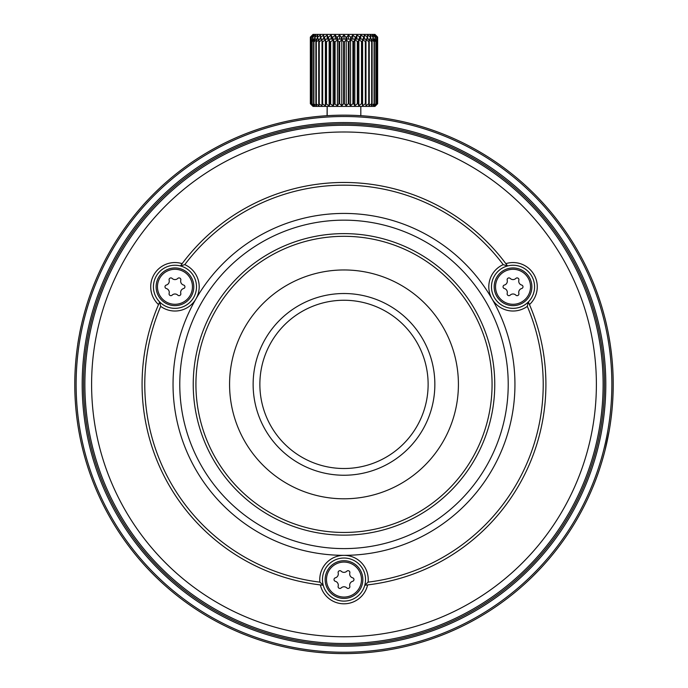 <?xml version="1.0" encoding="UTF-8"?>
<svg xmlns="http://www.w3.org/2000/svg" width="688" height="688" viewBox="0 0 688 688"><rect width="100%" height="100%" fill="white"/><g stroke="black" fill="none" stroke-linecap="round" stroke-linejoin="round"><path stroke-width="1.03" d="M343.991 236.311A148.066 148.066 0 0 1 492.066 384.386A148.066 148.066 0 0 1 343.991 532.452A148.066 148.066 0 0 1 195.925 384.386A148.066 148.066 0 0 1 343.991 236.311M343.991 269.963A114.414 114.414 0 0 1 458.414 384.386A114.414 114.414 0 0 1 343.991 498.8A114.414 114.414 0 0 1 229.577 384.386A114.414 114.414 0 0 1 343.991 269.963M343.991 475.245A90.859 90.859 0 0 0 434.85 384.386A90.859 90.859 0 0 0 343.991 293.518A90.859 90.859 0 0 0 253.132 384.386A90.859 90.859 0 0 0 343.991 475.245M343.991 468.511A84.134 84.134 0 0 0 428.125 384.386A84.134 84.134 0 0 0 343.991 300.252A84.134 84.134 0 0 0 259.866 384.386A84.134 84.134 0 0 0 343.991 468.511M343.991 220.16A164.226 164.226 0 0 1 508.217 384.386A164.226 164.226 0 0 1 343.991 548.603A164.226 164.226 0 0 1 179.774 384.386A164.226 164.226 0 0 1 343.991 220.16M343.991 535.144A150.758 150.758 0 0 0 494.758 384.386A150.758 150.758 0 0 0 343.991 233.619A150.758 150.758 0 0 0 193.233 384.386A150.758 150.758 0 0 0 343.991 535.144M514.942 384.386A170.951 170.951 0 0 1 343.991 555.336A170.951 170.951 0 0 1 173.041 384.386A170.951 170.951 0 0 1 343.991 213.426A170.951 170.951 0 0 1 514.942 384.386M503.212 264.639A24.226 24.226 0 0 0 492.04 298.902A24.226 24.226 0 0 0 527.309 306.366A199.219 199.219 0 0 1 368.089 582.134A24.226 24.226 0 0 0 345.281 555.371A24.226 24.226 0 0 0 319.903 582.143A199.228 199.228 0 0 1 160.682 306.366A24.226 24.226 0 0 0 199.193 286.793A24.226 24.226 0 0 0 184.78 264.639A199.219 199.219 0 0 1 503.212 264.639L507.538 265.964A21.534 21.534 0 0 0 494.371 297.56A21.534 21.534 0 0 0 534.567 286.793A21.534 21.534 0 0 0 507.538 265.964L507.022 265.258M527.3 306.366L528.315 301.963A21.534 21.534 0 0 1 494.371 297.56A173.643 173.643 0 0 0 494.371 297.551M528.315 301.955A201.911 201.911 0 0 1 529.468 304.586A24.226 24.226 0 0 0 505.835 263.65A201.911 201.911 0 0 0 182.148 263.65A24.226 24.226 0 0 0 158.515 304.586A201.919 201.919 0 0 0 320.359 584.912A24.226 24.226 0 0 0 367.624 584.903M368.089 582.134L364.778 585.221A21.534 21.534 0 0 0 343.991 558.028A21.534 21.534 0 0 0 323.214 585.221A201.919 201.919 0 0 1 320.359 584.912M529.468 304.586A201.911 201.911 0 0 1 364.778 585.221A21.534 21.534 0 0 1 343.991 601.106A21.534 21.534 0 0 0 364.778 585.221L366.661 585.024M343.991 131.993A252.393 252.393 0 0 1 596.384 384.386A252.393 252.393 0 0 1 343.991 636.77A252.393 252.393 0 0 1 91.599 384.386A252.393 252.393 0 0 1 343.991 131.993M603.118 384.386A259.118 259.118 0 0 1 343.991 643.504A259.118 259.118 0 0 1 84.873 384.386A259.118 259.118 0 0 1 343.991 125.259A259.118 259.118 0 0 1 603.118 384.386M193.612 297.551A173.643 173.643 0 0 0 193.612 297.569A21.534 21.534 0 0 1 159.668 301.955A21.534 21.534 0 0 0 196.501 286.793A21.534 21.534 0 0 0 156.305 276.026A21.534 21.534 0 0 0 159.668 301.955L160.682 306.366M184.78 264.639L180.454 265.964A201.911 201.911 0 0 1 182.148 263.65M158.515 304.586A201.911 201.911 0 0 1 159.668 301.963M319.903 582.143L323.214 585.221A21.534 21.534 0 0 0 343.991 601.106A21.534 21.534 0 0 1 322.457 579.563A21.534 21.534 0 0 1 343.991 558.028M505.835 263.65A201.911 201.911 0 0 1 507.538 265.964M339.648 653.566L338.032 653.531M327.634 653.101L319.215 652.456M324.254 652.878L326.422 653.024M339.003 653.557L339.777 653.566M327.17 115.687L327.17 106.416L327.067 115.696M308.551 651.261L307.269 651.08M302.058 650.315L303.743 650.573M246.82 635.454L245.074 634.766M254.371 638.24L257.871 639.453M258.077 639.522L256.289 638.911M249.581 636.503L251.473 637.2M247.422 635.678L249.598 636.503M255.377 638.593L254.448 638.275M250.561 636.864L252.694 637.647M253.588 637.965L254.336 638.232M190.894 605.827L191.746 606.42M193.835 607.839L195.788 609.129M185.958 602.335L187.781 603.643M189.226 604.666L191.617 606.326M185.665 602.12L185.201 601.785M185.364 601.897L186.405 602.654M187.205 603.23L187.833 603.686M186.99 603.084L185.734 602.172M193.784 607.796L194.635 608.364M212.833 149.279L211.938 149.778M212.773 149.313L210.76 150.44M215.886 147.602L214.303 148.462M221.244 144.781L219.248 145.813M217.683 146.639L216.015 147.533M221.562 144.618L222.069 144.36M221.897 144.446L220.753 145.03M219.876 145.486L219.188 145.839M220.1 145.366L221.484 144.652M193.354 161.259L194.42 160.536M198.101 158.128L197.017 158.825M154.542 193.113L153.622 194.025M154.198 193.448L149.511 198.221M148.298 199.503L146.26 201.687M152.306 195.349L150.896 196.785M212.919 619.535L211.801 618.908M209.118 617.377L208.507 617.024M119.127 532.409L118.216 531.024M116.779 528.788L114.956 525.873M112.866 522.441L111.8 520.644M109.297 516.275L108.652 515.114M106.769 511.674L105.539 509.352M103.931 506.239L103.355 505.095M103.363 505.112L104.112 506.592M105.333 508.948L106.941 511.984M112.419 521.685L113.107 522.828M115.145 526.182L116.539 528.401M118.431 531.351L119.136 532.426M248.153 132.801L249.357 132.345M253.485 130.832L252.272 131.27M315.93 116.633L310.331 117.278M318.991 116.332L317.538 116.47M306.693 117.76L307.82 117.605L306.693 117.76M311.561 117.123L309.935 117.33M308.843 117.467L307.837 117.605M321.322 116.117L318.621 116.367M316.506 116.573L315.224 116.711M322.792 116.005L322.319 116.04M277.84 123.419L279.337 123.04M284.832 121.742L280.902 122.662M287.868 121.079L285.812 121.527M293.079 120.022L292.615 120.116M298.033 119.119L295.849 119.506M294.817 119.695L293.716 119.901M257.811 129.335L254.164 130.591M260.606 128.407L258.714 129.034M267.021 126.403L263.521 127.478M268.776 125.887L268.01 126.11M184.315 167.631L184.909 167.201M184.109 167.786L183.481 168.25M177.736 172.636L176.928 173.273M176.558 173.565L175.87 174.116M178.794 171.811L177.857 172.542M185.356 166.866L183.025 168.586M183.068 168.551L182.2 169.205M181.899 169.437L179.938 170.925M185.648 166.659L186.113 166.324M158.231 189.518L159.59 188.237M153.097 194.549L152.125 195.53M157.767 189.965L155.944 191.728M155.419 192.244L154.662 192.984M152.788 194.859L150.947 196.734M155.35 192.305L154.619 193.036M147.086 200.75A5551.102 1210.424 49.1 0 0 142.923 205.325M135.975 213.486L134.633 215.129M135.828 213.658L135.355 214.235M136.826 212.454L136.25 213.151M136.138 213.289L135.76 213.744M139.948 208.765L138.658 210.27M138.297 210.691L137.927 211.139M140.576 208.034L141.694 206.753M132.939 217.253L134.409 215.413M135.278 214.338L134.719 215.026M134.616 215.155L134.014 215.903M133.902 216.032L133.438 216.625M138.744 210.167L137.428 211.732M137.402 211.758L136.353 213.022M140.902 207.656L139.982 208.722M106.984 256.701L106.141 258.267M111.224 249.116L109.659 251.842M108.773 253.425L107.053 256.572M111.155 249.237L110.845 249.77M104.137 262.128L103.75 262.885M104.404 261.603L103.312 263.762M112.196 247.456L111.318 248.953M111.267 249.047L110.768 249.916M111.516 248.609L112.806 246.442M112.712 246.596L112.376 247.155M87.023 304.105L86.559 305.61M83.033 318.209L83.609 315.973M84.882 311.303L84.615 312.266M84.056 314.321L83.626 315.921M85.957 307.613L85.69 308.499M78.982 336.845A2047.049 517.23 49.1 0 0 77.761 344.198M81.167 325.931A2219.436 563.438 -130.9 0 0 79.696 333.009M218.517 622.571L220.315 623.509M219.197 622.932L219.842 623.268M215.052 620.714L213.684 619.957M220.934 623.827L223.067 624.91M223.204 624.979L221.433 624.085M222.327 624.541L223.677 625.22M218.586 622.606L219.962 623.328M213.435 619.819L215.705 621.066M217.116 621.832L218.208 622.408M226.782 626.742L227.771 627.224M233.37 629.821L234.402 630.285M229.07 627.843L232.062 629.228M256.056 638.834L256.727 639.066M255.343 638.584L257.303 639.264M250.613 636.882L250.114 636.701M258.396 639.625L260.098 640.193M260.623 640.365L258.903 639.797M259.307 639.935L258.671 639.72M259.333 639.943L260.666 640.382M255.532 638.653L256.848 639.1M251.524 637.226L252.307 637.501M253.889 638.068L254.483 638.283M251.344 637.157L250.028 636.667M263.977 641.431L265 641.749M266.359 642.162L269.49 643.082M270.857 643.478L271.889 643.762M282.2 646.41L283.379 646.686M280.781 646.075L282.708 646.531M283.903 646.806L285.658 647.202M286.199 647.322L284.436 646.926M284.841 647.021L284.187 646.875M284.866 647.03L286.242 647.331M280.962 646.118L282.329 646.445M276.662 645.043L277.754 645.327M279.122 645.662L280.446 645.989M296.709 649.412L299.211 649.85M299.22 649.85L297.809 649.61M292.099 648.552L295.307 649.162M309.901 651.433L311.01 651.57M305.223 650.796L308.482 651.244M318.535 652.396L319.748 652.508M349.779 653.54L346.528 653.591M360.271 653.11L364.15 652.843M364.262 652.835L360.4 653.101M356.737 653.299L355.773 653.342M379.432 117.51L380.713 117.682M433.621 130.522L430.112 129.31M429.914 129.241L431.694 129.851M437.258 131.838L436.519 131.563M440.569 133.085L438.394 132.259M432.614 130.17L434.395 130.797M437.422 131.898L435.298 131.124M497.063 162.918L495.601 161.912M494.147 160.932L492.204 159.633M501.07 165.739L500.202 165.12M498.68 164.045L497.252 163.047M501.552 166.083L500.451 165.292M494.208 160.966L493.356 160.399M491.499 159.169L491.997 159.504M475.159 619.492L476.044 618.994M477.979 617.893L477.455 618.185M475.21 619.458L477.223 618.323M472.097 621.169L473.009 620.671M466.748 623.99L468.743 622.95M470.308 622.133L472.871 620.748M466.421 624.154L465.914 624.412M466.094 624.317L467.238 623.732M468.115 623.276L468.803 622.924M467.883 623.397L466.507 624.111M494.638 607.504L493.614 608.192M489.89 610.643L490.974 609.938M533.449 575.658L534.37 574.738M533.785 575.314L538.472 570.541M539.684 569.268L541.731 567.084M535.677 573.422L537.087 571.977M479.691 151.867L480.62 152.409M571.203 528.788L573.027 525.873M578.685 516.275L579.339 515.114M581.222 511.666L582.444 509.361M582.573 509.111L581.05 511.984M579.115 515.51L578.092 517.333M575.564 521.685L574.884 522.828M572.837 526.182L571.453 528.401M439.838 635.961L438.634 636.417M596.367 290.663L596.711 291.583M600.581 302.883L597.915 294.928M597.494 293.733L596.642 291.394M601.493 305.807L601.346 305.343M601.114 304.586L600.899 303.915M592.953 281.925L595.309 287.859M593.985 284.479L593.667 283.671M598.397 296.322L596.548 291.144M596.014 289.708L595.421 288.143M594.888 286.767L594.518 285.812M607.074 327.239L605.664 321.072M608.381 333.628L607.779 330.575M608.691 335.271L608.39 333.663M602.86 310.46L602.482 309.144M604.262 315.56L602.826 310.322M604.761 317.452L604.589 316.807M604.442 316.231L604.288 315.654M606.635 325.114A234.169 203.149 -104.7 0 0 604.976 318.183M607.71 330.223L607.298 328.271M603.789 313.788L603.075 311.217M604.417 316.127L604.081 314.872M610.222 344.353L608.871 336.26M612.664 367.289L612.552 365.586M612.389 363.333L612.071 359.643M611.709 355.98L610.471 346.081M612.225 361.363L611.761 356.504M611.959 358.474L611.675 355.644M613.042 393.889L613.068 393.226M612.638 401.947L612.922 396.813M613.051 393.613L613.18 388.247M613.051 375.115L613.111 377.153M613.137 378.082L613.163 379.148M613.18 380.344L613.206 382.82M613.12 377.351L613.077 375.983M613.18 380.369L613.171 379.578M613.18 388.539L613.197 387.146M613.214 384.386A269.214 269.214 0 0 1 343.991 653.6A269.214 269.214 0 0 1 74.777 384.377A269.214 269.214 0 0 1 344 115.163A269.214 269.214 0 0 1 613.214 384.386L613.214 384.248M609.207 430.662L609.095 431.29M609.396 429.544L609.645 428.039M612.526 403.615L612.458 404.475M612.389 405.413L612.079 409.085M612.311 406.359L612.432 404.793M611.709 412.757L611.838 411.562M611.976 410.177L612.019 409.721M610.849 419.929L610.97 419.044M610.849 419.964L611.185 417.375M611.417 415.406L611.537 414.357M605.087 450.029L609.155 430.92M606.085 445.893L608.364 435.246M602.103 460.908L604.124 453.727M591.929 489.288L591.706 489.804L591.929 489.288A269.18 269.06 100.5 0 0 598.732 471.564M594.63 482.744A4085.654 951.048 180 0 0 595.808 479.682M599.472 469.285L600.323 466.688M592.97 486.863A268.974 268.707 -67.5 0 0 599.497 469.293M601.303 463.557L602.37 460.023M600.091 467.393L601.045 464.409M600.306 466.722L600.744 465.346M417.057 125.242A1117.381 547.949 107.4 0 0 410.719 123.539M493.692 160.622L494.698 161.293M497.441 163.176L495.618 161.921M500.649 165.438L499.686 164.75M495.652 161.947L495.085 161.56M498.009 163.572L496.366 162.437M500.09 165.043L499.316 164.492M381.298 651.029A1119.213 548.852 -99.6 0 0 387.774 650.04M473.628 620.335L474.221 620.008M469.749 622.425L470.343 622.107M471.108 621.703L471.977 621.23M474.643 619.776L475.692 619.191M468.296 623.182L469.302 622.657M537.156 571.909L537.801 571.246M538.575 570.438L539.839 569.105M534.894 574.213L535.505 573.594M536.253 572.837L537.044 572.029M539.899 569.036L539.108 569.879M611.838 411.501L611.899 410.968M611.021 418.682L611.761 412.318M610.428 422.982L610.505 422.458M270.934 643.521A1117.381 547.949 -72.6 0 0 277.264 645.224M193.294 607.47L194.248 608.115M194.291 608.14L193.362 607.513L194.291 608.14M187.377 603.35L188.297 604.012M192.339 606.816L192.898 607.203M187.893 603.729L189.26 604.692M189.974 605.191L190.782 605.75M306.693 117.734A1119.213 548.852 80.4 0 0 300.217 118.723M212.893 149.244L213.762 148.763L212.893 149.244M216.875 147.069L215.12 148.015M214.355 148.436L213.736 148.771M218.242 146.338L217.649 146.656M213.349 148.995L212.3 149.58M214.983 148.092L214.312 148.453M219.687 145.581L218.681 146.105M150.827 196.863L150.19 197.525M149.408 198.333L148.144 199.658M148.083 199.726L148.875 198.892M178.201 172.275L177.289 172.989M177.246 173.015L178.132 172.327L177.246 173.015M180.583 170.435L179.069 171.596M182.836 168.732L182.337 169.102M182.63 168.887L183.429 168.293M179.112 171.561L178.57 171.983M181.254 169.919L180.609 170.418M85.845 307.992L84.848 311.423M86.077 307.209L86.344 306.315M84.504 312.67L83.927 314.777M230.575 628.54L227.461 627.069M232.888 629.606L233.696 629.967M239.278 632.427A1101.041 539.934 -74.6 0 0 244.163 634.431M268.354 642.755L264.682 641.655M270.35 643.332L271.192 643.572M297.053 649.481L290.37 648.208M309.376 651.364L310.254 651.476M320.187 652.542L316.755 652.215M350.613 39.113L350.613 37.092L348.395 35.071L346.726 37.092L345.952 37.092L343.991 35.071L342.031 37.092L341.257 37.092L339.588 35.071L337.378 37.092L336.621 37.092L335.271 35.071L332.846 37.092L332.123 37.092L331.126 35.071L328.537 37.092L327.858 37.092L327.23 35.071L324.53 37.092L323.902 37.092L323.661 35.071L320.892 37.092L320.341 37.092L320.488 35.071L317.718 37.092L317.237 37.092L317.77 35.071L315.044 37.092L315.56 35.071L312.653 37.092L313.909 35.071L311.251 37.092L312.842 35.071L310.486 37.092L312.378 35.071L310.348 37.092L310.357 99.012M375.614 39.784L377.643 41.805L377.635 37.092L375.605 35.071L377.497 37.092L375.149 35.071L376.74 37.092L374.074 35.071L375.338 37.092L372.423 35.071L373.326 37.092L370.221 35.071L370.746 37.092L367.504 35.071L367.65 37.092L364.33 35.071L364.081 37.092L360.753 35.071L360.134 37.092L356.857 35.071L355.868 37.092L355.137 37.092L352.712 35.071L351.37 37.092L351.37 39.113M351.37 37.092L350.613 37.092M376.792 36.24L374.951 34.4L313.031 34.4L311.2 36.24M348.395 35.071L348.395 39.113M352.712 35.071L352.712 39.113M355.137 39.113L355.137 37.092M355.868 37.092L355.868 39.113M356.857 35.071L356.857 39.113M359.454 39.113L359.454 37.092M360.134 37.092L360.134 39.113M360.753 35.071L360.753 39.113M363.462 39.113L363.462 37.092M364.081 37.092L364.081 39.113M364.33 35.071L364.33 39.113M367.091 39.113L367.091 37.092M367.65 37.092L367.65 39.113M370.273 39.113L370.273 37.092M370.746 37.092L370.746 39.113M372.939 39.113L372.939 37.092M373.326 37.092L373.326 39.113M375.046 39.207L375.046 37.092M375.338 37.092L375.338 39.491M376.551 40.704L376.551 37.092M376.74 37.092L376.74 40.893M377.42 41.581L377.42 37.092M377.497 37.092L377.497 41.658M342.031 37.092L342.031 39.113M343.991 35.071L343.991 39.113L313.04 39.113L310.357 41.805L310.383 103.725L312.533 105.746L310.787 103.725L313.307 105.746L311.87 103.725L314.665 105.746L313.582 103.725L316.6 105.746L315.887 103.725L319.069 105.746L318.733 103.725L322.018 105.746L322.07 103.725L325.398 105.746L325.837 103.725L329.148 105.746L329.956 103.725L333.173 105.746L334.351 103.725L337.421 105.746L338.926 103.725L339.691 103.725L341.79 105.746L343.613 103.725L344.378 103.725L346.202 105.746L348.3 103.725L349.065 103.725L350.57 105.746L352.901 103.725L353.641 103.725L354.819 105.746L357.33 103.725L358.035 103.725L358.844 105.746L361.501 103.725L362.155 103.725L362.593 105.746L365.328 103.725L365.921 103.725L365.973 105.746L368.742 103.725L369.258 103.725L368.923 105.746L371.675 103.725L371.391 105.746L374.074 103.725L373.326 105.746L376.121 103.725L374.693 105.746L377.205 103.725L375.459 105.746L377.609 103.725L374.96 106.416L313.04 106.416L310.357 103.725L310.357 41.805L312.533 39.784L310.787 41.805L310.924 103.725M310.486 41.667L310.486 37.092M310.572 37.092L310.572 41.581M311.251 40.902L311.251 37.092M311.44 37.092L311.44 40.712M312.653 39.5L312.653 37.092M312.937 37.092L312.937 39.207M314.657 39.113L314.657 37.092M315.044 37.092L315.044 39.113M317.237 39.113L317.237 37.092M317.718 37.092L317.718 39.113M320.341 39.113L320.341 37.092M320.892 37.092L320.892 39.113M323.661 35.071L323.661 39.113M323.902 39.113L323.902 37.092M324.53 37.092L324.53 39.113M327.23 35.071L327.23 39.113M327.858 39.113L327.858 37.092M328.537 37.092L328.537 39.113M331.126 35.071L331.126 39.113M332.123 39.113L332.123 37.092M332.846 37.092L332.846 39.113M335.271 35.071L335.271 39.113M336.621 39.113L336.621 37.092M337.378 37.092L337.378 39.113M339.588 35.071L339.588 39.113M341.257 39.113L341.257 37.092M345.952 39.113L345.952 37.092M346.726 37.092L346.726 39.113M353.185 653.445L357.175 653.273M358.852 653.187L360.478 653.093M362.972 652.929L364.545 652.817M364.571 115.954L363.04 115.842M418.631 125.715L417.943 125.517M406.771 122.584L408.62 123.04M415.122 124.734L412.198 123.943M410.796 123.582L409.635 123.29M409.197 123.178L408.663 123.049M417.728 125.457L416.558 125.13M499.273 164.458L498.293 163.77M497.923 163.512L497.476 163.202M505.835 169.248L505.267 168.818M505.087 168.68L504.106 167.949M502.911 167.072L500.709 165.481M477.3 150.483L476.01 149.76M486.407 155.918L483.698 154.25M482.228 153.364L477.842 150.792M484.017 154.447L483.01 153.837M481.884 153.157L480.68 152.444M486.072 155.712L484.042 154.456M573.044 242.916L572.665 242.305M571.109 239.82L569.466 237.274M568.675 236.07L568.013 235.072M567.763 234.694L567.454 234.238M572.545 242.116L571.9 241.084M559.886 223.548L558.432 221.613M553.298 215.06L552.782 214.432M552.24 213.762L553.496 215.31M553.255 215.009L553.96 215.877M556.351 218.904L554.992 217.176M554.253 216.247L553.892 215.791M557.478 220.366L557.031 219.782M552.206 213.719L552.559 214.149M553.419 215.206L552.86 214.527M552.034 213.512L551.518 212.884M555.474 217.786L554.279 216.29M553.118 214.837L552.223 213.744M558.742 222.018L557.899 220.908M556.824 219.515L555.62 217.976M611.933 358.207L611.813 357.02M611.77 356.573L611.709 356.023M612.535 365.362L612.449 364.15M609.645 340.723L609.946 342.572M607.822 330.799L607.487 329.156M609.542 340.087L608.794 335.83M608.011 331.745L608.381 333.611M608.966 336.776L608.562 334.566M586.339 501.621L585.505 503.332M598.801 471.289L600.031 467.599M600.59 465.836L601.037 464.426M597.167 475.924L598.233 472.923M598.93 470.91L599.747 468.442M598.113 473.275L598.5 472.166M597.304 475.554L598.104 473.301M566.611 535.771L567.505 534.447M569.38 531.618L571.728 527.971M574.394 523.637L574.704 523.121M586.649 500.984L585.712 502.919M584.198 505.955L582.203 509.817M579.795 514.297L579.502 514.822M571.668 528.057L571.126 528.917M567.454 534.524L566.284 536.253M586.967 268.44L586.649 267.77M585.72 265.86L584.224 262.868M582.229 258.989L579.821 254.526M574.299 244.971L571.633 240.645M327.798 653.11L329.346 653.204M333.112 653.376L334.755 653.445M334.789 653.445L330.808 653.273M329.07 653.187L327.505 653.093M323.437 115.954L325.003 115.833M327.471 115.67L328.374 115.618M330.773 115.489L334.755 115.326M339.253 115.206L340.612 115.188M325.02 115.833L323.893 115.919M101.575 501.483L102.28 502.919M103.793 505.955L105.78 509.808M108.197 514.289L108.48 514.813M121.681 536.227L120.477 534.447M118.603 531.618L116.263 527.963M113.589 523.637L113.279 523.121M105.728 509.722L105.255 508.819M102.237 502.833L101.325 500.959M101.342 267.778L102.28 265.835M103.793 262.799L105.789 258.937M113.339 245.539L113.666 245.005M116.332 240.688L117.657 238.607M117.872 238.28L118.689 237.016M120.538 234.23L121.707 232.51M121.226 233.215L120.477 234.324M118.585 237.179L116.255 240.817M105.72 259.066L104.585 261.259M102.228 265.938L101.325 267.804M265.362 126.902L266.419 126.583M270.289 125.448L267.52 126.257M272.371 124.863L270.96 125.259M279.423 123.023L277.849 123.419M277.144 123.599L276.387 123.797M83.523 384.377A260.468 260.468 0 0 0 343.991 644.854A260.468 260.468 0 0 0 604.46 384.386A260.468 260.468 0 0 0 343.991 123.917A260.468 260.468 0 0 0 83.523 384.377M605.81 384.386A261.81 261.81 0 0 0 344 122.567A261.81 261.81 0 0 0 82.182 384.377A261.81 261.81 0 0 0 343.991 646.195A261.81 261.81 0 0 0 605.81 384.386M343.991 652.25A267.873 267.873 0 0 1 76.119 384.377A267.873 267.873 0 0 1 344 116.513A267.873 267.873 0 0 1 611.864 384.386A267.873 267.873 0 0 1 343.991 652.25M415.432 126.214L417.375 126.755M415.311 124.786L412.68 124.072M411.063 123.651L409.541 123.264M411.828 123.849L411.235 123.694M502.67 168.569L504.295 169.773M500.142 165.077L499.643 164.716M499.497 164.613L498.215 163.718M503.066 167.184L501.681 166.178M571.212 239.983L569.638 237.541M569.26 236.956L568.916 236.44M568.821 236.294L567.961 234.995M550.409 213.65L549.91 213.056M611.047 363.462L611.193 365.474M612.346 362.86L612.114 360.142M612.036 359.274L611.976 358.654M607.968 338.84L608.158 339.975M377.643 41.805L377.635 103.725L377.609 41.805L375.459 39.784L377.205 41.805L374.693 39.784L376.121 41.805L373.326 39.784L374.41 41.805L371.391 39.784L372.113 41.805L368.923 39.784L369.258 41.805L365.973 39.784L365.921 41.805L362.593 39.784L362.155 41.805L358.844 39.784L358.035 41.805L354.819 39.784L353.641 41.805L350.57 39.784L349.065 41.805L348.3 41.805L346.202 39.784L344.387 41.805L343.613 41.805L341.79 39.784L339.7 41.805L338.935 41.805L337.421 39.784L335.09 41.805L334.351 41.805L333.181 39.784L330.661 41.805L329.956 41.805L329.148 39.784L326.49 41.805L325.837 41.805L325.407 39.784L322.663 41.805L322.07 41.805L322.018 39.784L319.249 41.805L318.733 41.805L319.069 39.784L316.317 41.805L316.6 39.784L313.917 41.805L314.665 39.784L311.87 41.805L313.307 39.784L310.924 41.805M312.378 105.746L311.2 104.576M310.787 103.725L310.787 41.805M311.87 103.725L311.87 41.805M312.111 41.805L312.111 103.725M313.582 103.725L313.582 41.805M313.917 41.805L313.917 103.725M315.887 103.725L315.887 41.805M316.317 41.805L316.317 103.725M318.733 103.725L318.733 41.805M319.249 41.805L319.249 103.725M322.018 39.784L322.018 105.746M322.07 103.725L322.07 41.805M322.663 41.805L322.663 103.725M325.407 39.784L325.398 105.746M325.837 103.725L325.837 41.805M326.49 41.805L326.49 103.725M329.148 39.784L329.148 105.746M329.956 103.725L329.956 41.805M330.661 41.805L330.661 103.725M333.181 39.784L333.173 105.746M334.351 103.725L334.351 41.805M335.09 41.805L335.09 103.725M337.421 39.784L337.421 105.746M338.926 103.725L338.935 41.805M339.7 41.805L339.691 103.725M341.79 39.784L341.79 105.746M343.613 103.725L343.613 41.805M344.387 41.805L344.378 103.725M376.792 40.953L374.96 39.113L344 39.113M346.202 39.784L346.202 105.746M348.3 103.725L348.3 41.805M349.065 41.805L349.065 103.725M350.57 39.784L350.57 105.746M352.901 103.725L352.901 41.805M353.641 41.805L353.641 103.725M354.819 39.784L354.819 105.746M357.33 103.725L357.33 41.805M358.035 41.805L358.035 103.725M358.844 39.784L358.844 105.746M361.501 103.725L361.501 41.805M362.155 41.805L362.155 103.725M362.593 39.784L362.593 105.746M365.328 103.725L365.328 41.805M365.921 41.805L365.921 103.725M365.973 39.784L365.973 105.746M368.742 103.725L368.742 41.805M369.258 41.805L369.258 103.725M371.675 103.725L371.675 41.805M372.113 41.805L372.105 103.725M374.074 103.725L374.074 41.805M374.41 41.805L374.41 103.725M375.88 103.725L375.88 41.805M376.121 41.805L376.121 103.725M377.067 103.725L377.067 41.805M377.205 41.805L377.205 103.725M325.149 579.563A18.843 18.843 0 0 1 343.991 560.72A18.843 18.843 0 0 1 362.843 579.563A18.843 18.843 0 0 1 343.991 598.414A18.843 18.843 0 0 1 325.149 579.563A18.843 18.843 0 0 1 343.991 560.72A18.843 18.843 0 0 1 362.843 579.563A18.843 18.843 0 0 1 343.991 598.414A18.843 18.843 0 0 1 325.149 579.563M334.033 579.563A9.959 9.959 0 0 0 334.033 579.606A1.746 1.746 0 0 0 335.323 581.291A4.042 4.042 0 0 1 338.161 586.21A1.746 1.746 0 0 0 338.978 588.171A9.959 9.959 0 0 0 339.046 588.214A1.746 1.746 0 0 0 341.153 587.939A4.042 4.042 0 0 1 346.838 587.939A1.746 1.746 0 0 0 348.936 588.214A9.959 9.959 0 0 0 349.014 588.171A1.746 1.746 0 0 0 349.822 586.21A4.042 4.042 0 0 1 352.669 581.291A1.746 1.746 0 0 0 353.95 579.606A9.959 9.959 0 0 0 353.95 579.52A1.746 1.746 0 0 0 352.669 577.843A4.042 4.042 0 0 1 349.822 572.915A1.746 1.746 0 0 0 349.014 570.963A9.959 9.959 0 0 0 348.936 570.92A1.746 1.746 0 0 0 346.838 571.195A4.042 4.042 0 0 1 341.153 571.195A1.746 1.746 0 0 0 339.046 570.92A9.959 9.959 0 0 0 338.978 570.963A1.746 1.746 0 0 0 338.161 572.915A4.042 4.042 0 0 1 335.323 577.843A1.746 1.746 0 0 0 334.033 579.52A9.959 9.959 0 0 0 334.033 579.563A9.959 9.959 0 0 1 334.033 579.52M349.822 586.21A1.746 1.746 0 0 1 349.882 586.658M338.161 586.21A4.042 4.042 0 0 0 338.298 585.187M522.45 303.116A18.843 18.843 0 0 1 496.71 296.21A18.843 18.843 0 0 1 503.607 270.47A18.843 18.843 0 0 1 529.347 277.367A18.843 18.843 0 0 1 522.45 303.116A18.843 18.843 0 0 1 496.71 296.21A18.843 18.843 0 0 1 503.607 270.47A18.843 18.843 0 0 1 529.347 277.367A18.843 18.843 0 0 1 522.45 303.116M518.004 295.419A9.959 9.959 0 0 0 518.047 295.393A1.746 1.746 0 0 0 518.855 293.441A4.042 4.042 0 0 1 521.702 288.513A1.746 1.746 0 0 0 522.983 286.836A9.959 9.959 0 0 0 522.983 286.75A1.746 1.746 0 0 0 521.702 285.064A4.042 4.042 0 0 1 518.855 280.145A1.746 1.746 0 0 0 518.047 278.184A9.959 9.959 0 0 0 517.969 278.141A1.746 1.746 0 0 0 515.871 278.416A4.042 4.042 0 0 1 510.186 278.416A1.746 1.746 0 0 0 508.079 278.141A9.959 9.959 0 0 0 508.045 278.167A9.959 9.959 0 0 0 508.011 278.184A1.746 1.746 0 0 0 507.194 280.145A4.042 4.042 0 0 1 504.356 285.064A1.746 1.746 0 0 0 503.066 286.75A9.959 9.959 0 0 0 503.066 286.836A1.746 1.746 0 0 0 504.356 288.513A4.042 4.042 0 0 1 507.194 293.441A1.746 1.746 0 0 0 508.011 295.393A9.959 9.959 0 0 0 508.079 295.436A1.746 1.746 0 0 0 510.186 295.161A4.042 4.042 0 0 1 515.871 295.161A1.746 1.746 0 0 0 517.969 295.436A9.959 9.959 0 0 0 518.004 295.419A9.959 9.959 0 0 1 517.969 295.436M184.384 270.47A18.843 18.843 0 0 1 191.281 296.21A18.843 18.843 0 0 1 165.541 303.116A18.843 18.843 0 0 1 158.636 277.367A18.843 18.843 0 0 1 184.384 270.47A18.843 18.843 0 0 1 191.281 296.21A18.843 18.843 0 0 1 165.541 303.116A18.843 18.843 0 0 1 158.636 277.367A18.843 18.843 0 0 1 184.384 270.47M167.244 288.917A4.042 4.042 0 0 1 169.128 293.441A1.746 1.746 0 0 0 169.945 295.393A9.959 9.959 0 0 0 169.979 295.419A9.959 9.959 0 0 0 170.013 295.436A1.746 1.746 0 0 0 172.12 295.161A4.042 4.042 0 0 1 177.805 295.161A1.746 1.746 0 0 0 179.903 295.436A9.959 9.959 0 0 0 179.981 295.393A1.746 1.746 0 0 0 180.789 293.441A4.042 4.042 0 0 1 183.636 288.513A1.746 1.746 0 0 0 184.917 286.836A9.959 9.959 0 0 0 184.917 286.75A1.746 1.746 0 0 0 183.636 285.064A4.042 4.042 0 0 1 180.789 280.145A1.746 1.746 0 0 0 179.981 278.184A9.959 9.959 0 0 0 179.938 278.167A9.959 9.959 0 0 0 179.903 278.141A1.746 1.746 0 0 0 177.805 278.416A4.042 4.042 0 0 1 172.12 278.416A1.746 1.746 0 0 0 170.013 278.141A9.959 9.959 0 0 0 169.945 278.184A1.746 1.746 0 0 0 169.128 280.145A4.042 4.042 0 0 1 166.29 285.064A1.746 1.746 0 0 0 165 286.75A9.959 9.959 0 0 0 165 286.836A1.746 1.746 0 0 0 166.29 288.513A4.042 4.042 0 0 1 167.244 288.917M172.12 278.416A4.042 4.042 0 0 0 172.937 279.053M361.492 579.563A17.501 17.501 0 0 1 343.991 597.064A17.501 17.501 0 0 1 326.49 579.563A17.501 17.501 0 0 1 343.991 562.07A17.501 17.501 0 0 1 361.492 579.563M504.278 271.64A17.501 17.501 0 0 1 528.178 278.038A17.501 17.501 0 0 1 521.779 301.946A17.501 17.501 0 0 1 497.871 295.539A17.501 17.501 0 0 1 504.278 271.64M166.212 301.946A17.501 17.501 0 0 1 159.805 278.038A17.501 17.501 0 0 1 183.713 271.64A17.501 17.501 0 0 1 190.112 295.539A17.501 17.501 0 0 1 166.212 301.946M360.822 115.696L360.822 106.416"/></g></svg>
